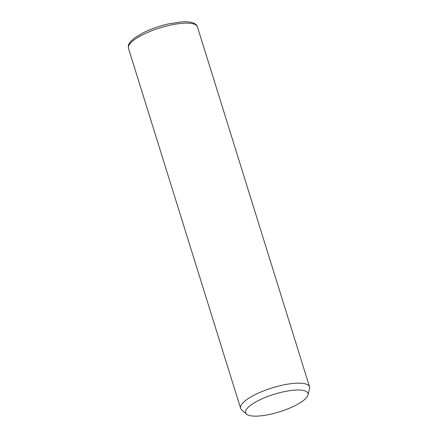 <?xml version="1.0" encoding="UTF-8"?>
<svg xmlns="http://www.w3.org/2000/svg" width="438" height="438" viewBox="0 0 438 438"><rect width="100%" height="100%" fill="white"/><g stroke="black" fill="none" stroke-linecap="round" stroke-linejoin="round"><path stroke-width="0.66" d="M246.512 414.118L241.623 409.82A36.102 10.134 -17.3 0 1 240.621 408.342A36.102 10.134 -17.3 0 1 254.73 394.857A36.102 10.134 -17.3 0 1 289.425 383.902A36.102 10.134 -17.3 0 1 309.556 386.869A36.102 10.134 -17.3 0 1 309.573 388.659L307.991 394.966A32.664 9.165 -17.3 0 1 295.212 405.555A32.664 9.165 -17.3 0 1 246.512 414.118A32.664 9.165 -17.3 0 1 258.365 400.578A32.664 9.165 -17.3 0 1 292.13 390.357A32.664 9.165 -17.3 0 1 307.991 394.966M240.621 408.342L128.482 48.311A36.102 10.134 -17.3 0 1 142.591 34.826A36.102 10.134 -17.3 0 1 177.291 23.871A36.102 10.134 -17.3 0 1 197.423 26.838L309.556 386.869M128.482 48.311C128.033 43.165 129.407 43.838 130.502 41.67L134.132 38.292L142.848 32.954C150.546 29.111 159.01 26.105 168.258 23.948L181.195 21.9C185.548 21.566 189.134 21.774 191.959 22.513C195.167 23.532 196.99 24.971 197.423 26.838"/></g></svg>
